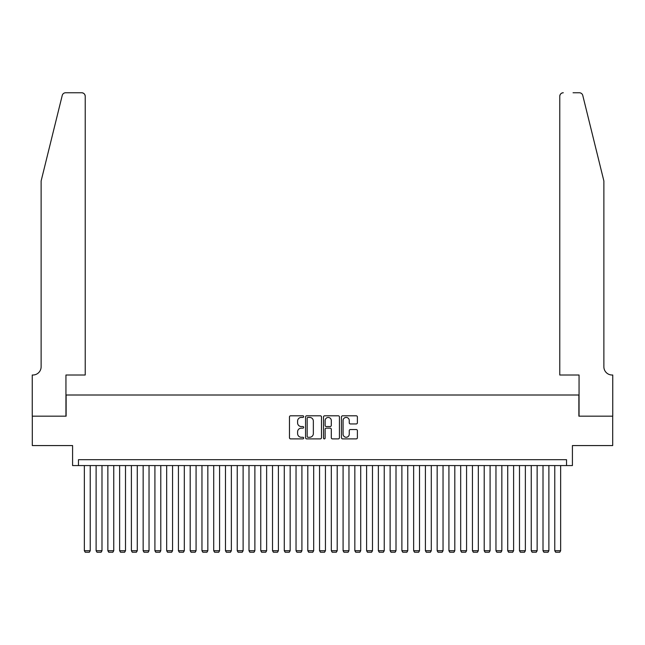 <?xml version="1.0" encoding="UTF-8"?>
<svg xmlns="http://www.w3.org/2000/svg" width="645" height="645" viewBox="0 0 645 645"><rect width="100%" height="100%" fill="white"/><g stroke="black" fill="none" stroke-linecap="round" stroke-linejoin="round"><path stroke-width="0.97" d="M303.682 416.606A0.806 0.806 0 0 0 302.876 415.799L290.613 415.799A1.153 1.153 0 0 0 289.46 416.952L289.46 437.737A1.153 1.153 0 0 0 290.613 438.89L302.876 438.89A0.806 0.806 0 0 0 303.682 438.084A0.806 0.806 0 0 0 302.876 437.27L301.288 437.27A3.693 3.693 0 0 1 297.595 433.577L297.595 431.844A3.693 3.693 0 0 1 301.288 428.151L302.876 428.151A0.806 0.806 0 0 0 303.682 427.345A0.806 0.806 0 0 0 302.876 426.538L301.288 426.538A3.693 3.693 0 0 1 297.595 422.846L297.595 421.112A3.693 3.693 0 0 1 301.288 417.42L302.876 417.42A0.806 0.806 0 0 0 303.682 416.606M356.233 423.942A1.153 1.153 0 0 0 357.394 422.781L357.394 416.952A1.153 1.153 0 0 0 356.233 415.799L342.616 415.799A1.153 1.153 0 0 0 341.463 416.952L341.463 437.737A1.153 1.153 0 0 0 342.616 438.89L356.233 438.89A1.153 1.153 0 0 0 357.394 437.737L357.394 430.691A1.153 1.153 0 0 0 356.233 429.538L350.404 429.538A1.153 1.153 0 0 0 349.251 430.691L349.251 434.182A3.088 3.088 0 0 1 346.163 437.27A3.088 3.088 0 0 1 343.075 434.182L343.075 420.508A3.088 3.088 0 0 1 346.163 417.42A3.088 3.088 0 0 1 349.251 420.508L349.251 422.781A1.153 1.153 0 0 0 350.404 423.942L356.233 423.942M566.528 465.569L572.413 465.569L572.413 445.574L612.694 445.574L612.694 416.17L578.879 416.17L578.879 395.006L66.121 395.006L66.121 416.17L32.306 416.17L32.306 445.574L72.587 445.574L72.587 465.569L566.528 465.569L566.528 459.683L78.472 459.683L78.472 465.569M321.492 416.952A1.153 1.153 0 0 0 320.339 415.799L306.714 415.799A1.153 1.153 0 0 0 305.561 416.952L305.561 437.737A1.153 1.153 0 0 0 306.714 438.89L320.339 438.89A1.153 1.153 0 0 0 321.492 437.737L321.492 416.952M324.661 415.799L338.286 415.799A1.153 1.153 0 0 1 339.439 416.952L339.439 437.737A1.153 1.153 0 0 1 338.286 438.89L332.457 438.89A1.153 1.153 0 0 1 331.304 437.737L331.304 429.304A1.153 1.153 0 0 0 330.151 428.151L326.281 428.151A1.153 1.153 0 0 0 325.128 429.304L325.128 438.084A0.806 0.806 0 0 1 324.322 438.89A0.806 0.806 0 0 1 323.508 438.084L323.508 416.952A1.153 1.153 0 0 1 324.661 415.799M307.988 417.42A0.806 0.806 0 0 0 307.173 418.226L307.173 436.463A0.806 0.806 0 0 0 307.988 437.27L309.656 437.27A3.693 3.693 0 0 0 313.349 433.577L313.349 421.112A3.693 3.693 0 0 0 309.656 417.42L307.988 417.42M331.304 420.564A3.088 3.088 0 0 0 328.216 417.476A3.088 3.088 0 0 0 325.128 420.564L325.128 425.386A1.153 1.153 0 0 0 326.281 426.538L330.151 426.538A1.153 1.153 0 0 0 331.304 425.386L331.304 420.564M90.227 465.569L90.227 550.717L84.35 550.717L84.35 465.569M90.227 550.717L89.349 552.241L85.229 552.241L84.35 550.717M62.226 95.444C63.121 93.509 63.121 93.509 62.226 95.444L41.127 180.963L41.127 366.779A8.232 8.232 0 0 1 32.895 375.011L32.25 375.011L32.25 416.17L65.943 416.17L65.943 375.011L85.229 375.011L85.229 96.282A3.531 3.531 0 0 0 81.705 92.759L65.653 92.759A3.531 3.531 0 0 0 62.226 95.444M71.942 92.759L81.705 92.759C83.834 92.985 85.003 94.162 85.229 96.282L85.229 375.011M41.127 366.779A8.232 8.232 0 0 1 32.895 375.011M597.399 154.736L582.774 95.444C581.879 93.509 581.879 93.509 582.774 95.444C581.879 93.509 581.879 93.509 582.774 95.444L603.873 180.963L603.873 366.779A8.232 8.232 0 0 0 612.105 375.011L612.75 375.011L612.75 416.17L579.057 416.17L579.057 375.011L559.771 375.011L559.771 96.282L559.771 375.011M573.058 92.759L579.347 92.759A3.531 3.531 0 0 1 582.774 95.444M563.295 92.759A3.531 3.531 0 0 0 559.771 96.282C559.997 94.162 561.166 92.985 563.295 92.759M603.873 366.779A8.232 8.232 0 0 0 612.105 375.011M101.991 465.569L101.991 550.717L96.113 550.717L96.113 465.569M101.991 550.717L101.112 552.241L96.992 552.241L96.113 550.717M113.754 465.569L113.754 550.717L107.868 550.717L107.868 465.569M113.754 550.717L112.867 552.241L108.755 552.241L107.868 550.717M125.509 465.569L125.509 550.717L119.631 550.717L119.631 465.569M125.509 550.717L124.63 552.241L120.51 552.241L119.631 550.717M137.272 465.569L137.272 550.717L131.395 550.717L131.395 465.569M137.272 550.717L136.393 552.241L132.273 552.241L131.395 550.717M149.035 465.569L149.035 550.717L143.15 550.717L143.15 465.569M149.035 550.717L148.148 552.241L144.037 552.241L143.15 550.717M160.79 465.569L160.79 550.717L154.913 550.717L154.913 465.569M160.79 550.717L159.912 552.241L155.792 552.241L154.913 550.717M172.554 465.569L172.554 550.717L166.676 550.717L166.676 465.569M172.554 550.717L171.675 552.241L167.555 552.241L166.676 550.717M184.317 465.569L184.317 550.717L178.431 550.717L178.431 465.569M184.317 550.717L183.43 552.241L179.318 552.241L178.431 550.717M196.072 465.569L196.072 550.717L190.194 550.717L190.194 465.569M196.072 550.717L195.193 552.241L191.073 552.241L190.194 550.717M207.835 465.569L207.835 550.717L201.958 550.717L201.958 465.569M207.835 550.717L206.956 552.241L202.836 552.241L201.958 550.717M219.598 465.569L219.598 550.717L213.713 550.717L213.713 465.569M219.598 550.717L218.711 552.241L214.6 552.241L213.713 550.717M231.353 465.569L231.353 550.717L225.476 550.717L225.476 465.569M231.353 550.717L230.475 552.241L226.355 552.241L225.476 550.717M243.117 465.569L243.117 550.717L237.239 550.717L237.239 465.569M243.117 550.717L242.238 552.241L238.118 552.241L237.239 550.717M254.88 465.569L254.88 550.717L248.994 550.717L248.994 465.569M254.88 550.717L253.993 552.241L249.881 552.241L248.994 550.717M266.635 465.569L266.635 550.717L260.757 550.717L260.757 465.569M266.635 550.717L265.756 552.241L261.636 552.241L260.757 550.717M278.398 465.569L278.398 550.717L272.521 550.717L272.521 465.569M278.398 550.717L277.519 552.241L273.399 552.241L272.521 550.717M290.161 465.569L290.161 550.717L284.276 550.717L284.276 465.569M290.161 550.717L289.274 552.241L285.163 552.241L284.276 550.717M301.916 465.569L301.916 550.717L296.039 550.717L296.039 465.569M301.916 550.717L301.038 552.241L296.918 552.241L296.039 550.717M313.68 465.569L313.68 550.717L307.802 550.717L307.802 465.569M313.68 550.717L312.801 552.241L308.681 552.241L307.802 550.717M325.443 465.569L325.443 550.717L319.557 550.717L319.557 465.569M325.443 550.717L324.556 552.241L320.444 552.241L319.557 550.717M337.198 465.569L337.198 550.717L331.32 550.717L331.32 465.569M337.198 550.717L336.319 552.241L332.199 552.241L331.32 550.717M348.961 465.569L348.961 550.717L343.084 550.717L343.084 465.569M348.961 550.717L348.082 552.241L343.962 552.241L343.084 550.717M360.724 465.569L360.724 550.717L354.839 550.717L354.839 465.569M360.724 550.717L359.837 552.241L355.726 552.241L354.839 550.717M372.479 465.569L372.479 550.717L366.602 550.717L366.602 465.569M372.479 550.717L371.601 552.241L367.481 552.241L366.602 550.717M384.243 465.569L384.243 550.717L378.365 550.717L378.365 465.569M384.243 550.717L383.364 552.241L379.244 552.241L378.365 550.717M396.006 465.569L396.006 550.717L390.12 550.717L390.12 465.569M396.006 550.717L395.119 552.241L391.007 552.241L390.12 550.717M407.761 465.569L407.761 550.717L401.883 550.717L401.883 465.569M407.761 550.717L406.882 552.241L402.762 552.241L401.883 550.717M419.524 465.569L419.524 550.717L413.647 550.717L413.647 465.569M419.524 550.717L418.645 552.241L414.525 552.241L413.647 550.717M431.287 465.569L431.287 550.717L425.402 550.717L425.402 465.569M431.287 550.717L430.4 552.241L426.289 552.241L425.402 550.717M443.042 465.569L443.042 550.717L437.165 550.717L437.165 465.569M443.042 550.717L442.164 552.241L438.044 552.241L437.165 550.717M454.806 465.569L454.806 550.717L448.928 550.717L448.928 465.569M454.806 550.717L453.927 552.241L449.807 552.241L448.928 550.717M466.569 465.569L466.569 550.717L460.683 550.717L460.683 465.569M466.569 550.717L465.682 552.241L461.57 552.241L460.683 550.717M478.324 465.569L478.324 550.717L472.446 550.717L472.446 465.569M478.324 550.717L477.445 552.241L473.325 552.241L472.446 550.717M490.087 465.569L490.087 550.717L484.21 550.717L484.21 465.569M490.087 550.717L489.208 552.241L485.088 552.241L484.21 550.717M501.85 465.569L501.85 550.717L495.965 550.717L495.965 465.569M501.85 550.717L500.963 552.241L496.852 552.241L495.965 550.717M513.605 465.569L513.605 550.717L507.728 550.717L507.728 465.569M513.605 550.717L512.727 552.241L508.607 552.241L507.728 550.717M525.369 465.569L525.369 550.717L519.491 550.717L519.491 465.569M525.369 550.717L524.49 552.241L520.37 552.241L519.491 550.717M537.132 465.569L537.132 550.717L531.246 550.717L531.246 465.569M537.132 550.717L536.245 552.241L532.133 552.241L531.246 550.717M548.887 465.569L548.887 550.717L543.009 550.717L543.009 465.569M548.887 550.717L548.008 552.241L543.888 552.241L543.009 550.717M560.65 465.569L560.65 550.717L554.773 550.717L554.773 465.569M560.65 550.717L559.771 552.241L555.651 552.241L554.773 550.717"/></g></svg>
